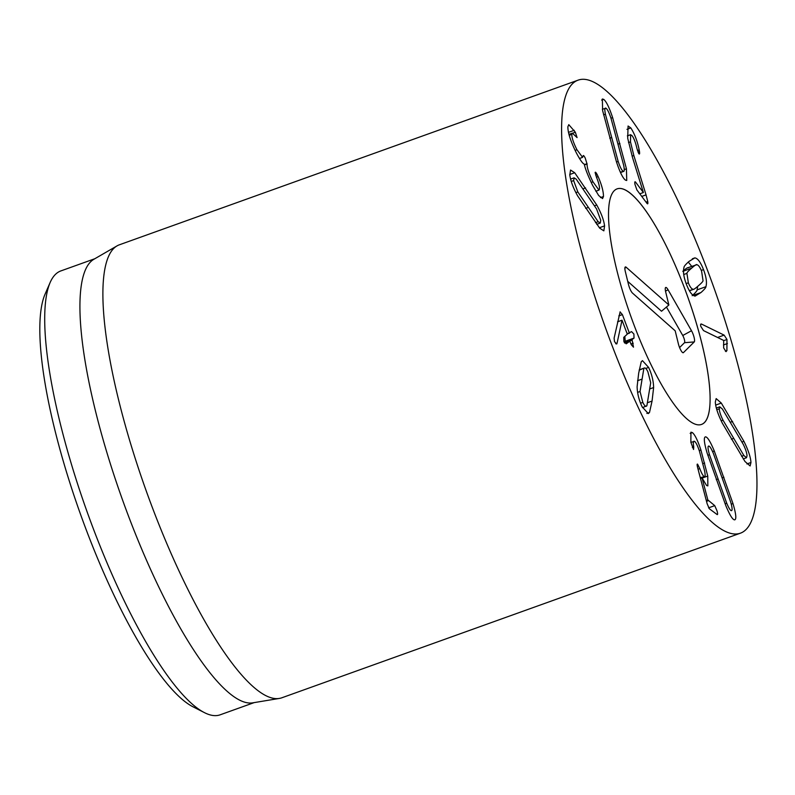 <?xml version="1.0" encoding="UTF-8"?>
<svg xmlns="http://www.w3.org/2000/svg" width="795" height="795" viewBox="0 0 795 795"><rect width="100%" height="100%" fill="white"/><g stroke="black" fill="none" stroke-linecap="round" stroke-linejoin="round"><path stroke-width="1.19" d="M640.045 391.508L642.817 402.399C644.536 405.957 645.888 407.08 646.882 405.748L650.698 382.733L647.885 371.782C646.206 368.284 644.854 367.191 643.851 368.492L640.045 391.508L637.62 392.372M642.519 407.626L646.882 405.748M639.25 369.834L644.457 367.966L639.19 370.172M653.629 387.553L652.059 401.068L649.495 412.486L648.293 413.599L642.092 406.752C638.951 400.084 637.282 393.396 637.113 386.688L638.673 373.213L641.237 361.755L642.449 360.652L648.611 367.419C651.791 374.157 653.46 380.865 653.629 387.553L650.141 388.805M649.495 412.486L646.862 413.43M620.05 311.888L622.396 314.601L629.252 332.727L631.558 331.624L633.903 334.049L634.013 338.104L632.035 339.554L633.486 347.167L631.3 344.722L629.779 341.204L626.202 343.828L623.856 341.413L623.747 337.358L627.305 334.158L622.028 320.196L617.049 343.261L616.691 344.006L614.505 341.671L614.108 338.123L620.14 311.849M622.396 314.601L618.818 315.883M617.049 343.261L615.688 343.748M621.978 320.236L617.556 321.816M622.028 320.196L617.566 321.796M630.137 341.631L629.779 341.204L624.661 343.043L629.809 341.194M633.227 343.211L631.031 343.997M624.125 342.059L625.218 341.264L624.84 336.553M627.066 333.512L629.58 333.075M606.068 108.309C604.687 107.365 604.468 109.332 605.402 114.192L618.162 161.445C620.02 166.95 621.64 170.19 623.042 171.183C624.393 172.108 624.602 170.14 623.678 165.28L610.918 118.028C609.049 112.522 607.43 109.273 606.068 108.309L602.342 109.183M605.402 114.192L603.584 114.838M618.162 161.445L616.513 162.031M620.339 172.157L623.727 171.372L620.507 172.535M626.44 168.808L626.728 180.495L625.456 180.137C622.833 178.16 619.832 172.068 616.453 161.852L602.63 110.654L602.352 98.987L603.653 99.355C606.247 101.303 609.238 107.395 612.627 117.61L626.44 168.808L624.244 169.603M612.627 117.61L610.977 118.207M646.047 194.874L647.746 201.513C648.084 203.709 647.826 204.335 646.991 203.391L636.884 189.925L634.947 184.311C634.589 181.936 634.817 181.23 635.632 182.194L643.384 192.519L632.512 157.499L627.702 138.231L628.08 126.017L630.823 127.935C634.619 133.868 637.401 141.192 639.18 149.917L639.488 151.507C639.806 153.882 639.558 154.558 638.733 153.554L636.964 148.615C635.692 142.822 634.092 138.549 632.164 135.796L630.624 134.693L630.465 141.868L633.844 155.522L646.047 194.874L641.754 196.415M639.488 151.507L637.978 152.054M639.369 154.021L638.733 153.554M639.18 149.917L637.471 150.533M630.823 127.935L626.947 129.337M643.384 192.519L639.796 193.811M635.026 181.747L635.632 182.194L634.788 182.502M647.647 203.848L646.991 203.391M743.852 455.485L746.525 457.731L747.022 455.793C746.863 452.981 745.621 449.175 743.285 444.365L722.417 409.067L719.763 406.821L719.256 408.809C719.415 411.572 720.658 415.358 722.993 420.177L743.852 455.485L741.586 456.3M722.993 420.177L721.194 420.823M721.313 403.075L743.921 441.334C748.274 450.109 750.619 457.155 750.967 462.481L750.122 465.959L744.965 461.478L722.357 423.218C718.004 414.424 715.649 407.398 715.311 402.121L716.156 398.593L721.313 403.075L715.669 405.102M743.921 441.334L742.053 442M723.669 340.449L703.525 330.601L700.882 326.526C700.335 324.539 700.574 323.734 701.627 324.122L724.136 335.122L726.968 339.485L726.908 350.625L726.024 351.638L723.649 347.902L723.669 340.449M727.405 343.529L723.45 344.951M700.971 324.002L701.627 324.122L700.643 324.469M696.897 264.705C696.639 264.129 694.87 265.291 691.6 268.183C688.281 271.025 686.721 272.755 686.93 273.381L688.351 282.801C689.861 286.717 691.431 288.873 693.041 289.281C693.3 289.857 695.078 288.694 698.368 285.783C701.667 282.96 703.217 281.231 703.019 280.605L701.617 271.254C700.077 267.269 698.507 265.083 696.897 264.705L687.297 267.925M688.102 267.855C687.844 267.289 686.075 268.452 682.806 271.343M686.93 273.381L683.74 274.523M689.424 290.801L693.856 289.211L689.325 290.622M694.84 257.888C697.722 258.305 700.614 262.221 703.505 269.614C706.298 276.998 707.103 282.692 705.91 286.697C706 287.561 704.35 289.509 700.961 292.54L695.108 296.098C692.207 295.651 689.325 291.765 686.463 284.451C683.65 276.988 682.835 271.264 684.028 267.289C683.938 266.434 685.598 264.477 688.997 261.426L694.84 257.888L692.346 258.782M705.91 286.697L697.126 289.857L697.642 286.409M692.167 295.7C695.555 292.659 697.205 290.712 697.126 289.857M691.72 266.335L688.271 262.072M597.204 174.642L598.128 176.599C601.706 184.877 603.494 191.516 603.465 196.534L602.55 198.581L598.675 195.52L592.653 185.414C587.912 175.606 585.13 168.56 584.325 164.287L584.226 164.098C582.715 163.641 580.121 159.964 576.445 153.047C570.691 141.53 567.829 132.765 567.869 126.763L568.793 124.656L575.341 132.228L577.081 137.595L572.34 133.172L571.824 134.365C571.764 137.704 573.473 142.832 576.941 149.738L582.586 157.37L583.123 155.959C583.292 154.985 583.997 155.701 585.229 158.076L587.048 163.979C586.978 167.825 588.956 173.767 592.971 181.826L598.983 190.104L599.519 188.852C599.589 186.159 598.565 182.284 596.459 177.215L595.127 172.595C595.296 171.7 595.992 172.386 597.204 174.642L595.703 175.178M598.128 176.599L596.459 177.206M592.971 181.826L591.202 182.462M587.048 163.979L584.454 164.913M576.941 149.738L575.133 150.384M571.824 134.365L569.2 135.299M575.341 132.228L572.688 133.182M574.258 130.3L568.455 132.387M603.465 196.534L600.483 197.607M577.826 191.943L598.178 221.726L600.285 223.057L600.732 220.235L596.558 208.946L576.206 179.163L574.099 177.842L573.642 180.604L577.826 191.943L575.898 192.638M598.178 221.726L595.525 222.68M596.747 205.011C601.139 212.901 603.753 219.857 604.588 225.879L603.842 230.848L599.688 228.155L577.637 195.888C573.245 188.017 570.631 181.041 569.796 174.96L570.542 170.041L574.696 172.734L596.747 205.011L594.64 205.766M574.696 172.734L569.737 174.512M692.336 432.569C694.85 434.567 697.712 440.38 700.902 449.99L707.759 476.066L707.838 485.894L706.586 485.487L702.065 477.994L707.848 499.946L714.745 505.64L717.05 510.937C717.776 513.709 717.786 514.912 717.09 514.534L709.259 508.691L707.143 503.722L697.801 468.275C696.976 465.095 696.907 463.733 697.593 464.181L699.779 468.603C701.399 472.896 702.79 475.49 703.943 476.364C705.274 477.447 705.493 475.589 704.579 470.789L699.441 451.202C697.652 445.826 696.062 442.586 694.681 441.464C693.28 440.539 692.972 442.378 693.747 446.949L693.568 449.483L690.855 442.298L690.944 432.182L692.336 432.569L690.159 433.345M694.681 441.464L690.845 442.288M700.286 477.686L704.658 476.593L700.395 478.123M702.065 477.994L700.514 478.55M726.719 503.205C728.955 508.422 730.555 510.897 731.539 510.638C732.513 510.31 732.225 507.439 730.665 502.013L713.413 453.498C711.187 448.281 709.577 445.806 708.583 446.075C707.62 446.392 707.918 449.264 709.468 454.69L726.719 503.205L725.07 503.791M709.468 454.69L707.818 455.287M714.288 450.994L732.98 503.563C735.971 513.669 736.577 519.085 734.799 519.821C732.92 520.188 729.929 515.488 725.845 505.709L707.153 453.15C704.171 443.044 703.555 437.618 705.314 436.892C707.222 436.515 710.213 441.215 714.288 450.994L712.588 451.61M732.98 503.563L731.261 504.179M570.572 85.93A240.617 57.806 -109.7 0 1 578.005 80.186A240.617 57.806 -109.7 0 1 713.701 287.124A240.617 57.806 -109.7 0 1 740.592 533.117A240.617 57.806 -109.7 0 1 611.365 343.688A240.617 57.806 -109.7 0 1 570.572 85.93M705.443 421.43A125.123 30.061 -109.7 0 1 701.568 424.411A125.123 30.061 -109.7 0 1 631.011 316.808A125.123 30.061 -109.7 0 1 617.029 188.892A125.123 30.061 -109.7 0 1 684.227 287.392A125.123 30.061 -109.7 0 1 705.443 421.43M50.105 282.583L44.997 294.319A226.178 54.338 70.3 0 0 80.553 514.395A226.178 54.338 70.3 0 0 193.076 706.834L204.474 712.648A235.807 56.644 -109.7 0 1 87.172 512.02A235.807 56.644 -109.7 0 1 50.105 282.583A235.807 56.644 -109.7 0 1 53.533 276.571A235.807 56.644 -109.7 0 1 60.818 270.936L94.834 258.733M254.161 702.611L220.155 714.814A235.807 56.644 -109.7 0 1 204.474 712.648M279.433 698.407L252.919 702.82A235.807 56.644 -109.7 0 1 122.341 499.389A235.807 56.644 -109.7 0 1 93.74 259.359L117.004 245.903A240.617 57.806 70.3 0 0 111.866 250.584A240.617 57.806 70.3 0 0 150.811 503.444A240.617 57.806 70.3 0 0 279.433 698.407A240.617 57.806 70.3 0 0 281.887 697.771L740.592 533.117M578.005 80.186L119.3 244.83A240.617 57.806 70.3 0 0 117.004 245.903M675.194 330.829L632.542 293.116A7.215 1.729 -109.7 0 1 628.487 284.471L625.327 271.552A7.215 1.729 -109.7 0 1 625.258 267.001A7.215 1.729 -109.7 0 1 626.221 267.279L668.873 304.992L665.713 292.073A7.215 1.729 -109.7 0 1 665.644 287.512A7.215 1.729 -109.7 0 1 668.048 289.758L691.501 330.74A7.215 1.729 -109.7 0 1 694.244 341.93L683.432 352.612A7.215 1.729 -109.7 0 1 683.144 352.751A7.215 1.729 -109.7 0 1 678.354 343.748L675.194 330.829M679.586 347.564L684.515 342.695A4.641 1.113 70.3 0 0 682.756 335.5L666.468 307.029M668.873 304.992L661.519 311.233L627.722 281.351M631.916 194.686A125.123 30.061 -109.7 0 1 695.645 320.822A125.123 30.061 -109.7 0 1 701.568 424.411A125.123 30.061 -109.7 0 1 631.011 316.808A125.123 30.061 -109.7 0 1 617.029 188.892A125.123 30.061 -109.7 0 1 631.916 194.686M641.585 379.265L637.54 380.716M642.817 402.399L640.551 403.214M652.059 401.068L647.826 402.588M648.611 367.419L645.739 368.453M632.055 340.131L624.532 342.834M632.035 339.554L624.264 342.347M634.013 338.104L625.218 341.264M629.521 333.095L627.215 333.93L629.551 333.095M611.474 137.575L609.745 138.201M619.921 143.458L618.182 144.074M603.653 99.355L601.626 100.081M647.746 201.513L646.037 202.119M633.844 155.522L632.085 156.148M630.465 141.868L628.497 142.573M733.477 438.452L731.37 439.208M719.256 408.809L716.802 409.693M750.967 462.481L746.932 463.932M732.593 421.43L730.486 422.185M726.908 350.625L725.388 351.171M726.968 339.485L723.718 340.648M724.136 335.122L717.587 337.478M691.6 268.183L683.501 271.095M688.351 282.801L686.145 283.596M700.961 292.54L693.23 295.323M703.505 269.614L701.289 270.409M587.068 163.681L584.395 164.645M573.642 180.604L571.247 181.459M588.071 207.495L585.657 208.36M585.587 187.918L583.152 188.793M604.588 225.879L599.341 227.758M693.747 446.949L692.356 447.456M699.779 468.603L698.05 469.219M714.745 505.64L708.623 507.836M708.186 500.741L706.517 501.337M707.848 499.946L706.298 500.502M707.759 476.066L702.134 478.083M704.648 463.018L702.909 463.644M700.902 449.99L699.242 450.596M717.905 479.047L716.255 479.643M723.937 477.229L722.287 477.825M683.432 352.612L682.796 352.662M694.244 341.93L684.515 342.695M691.501 330.74L682.756 335.5M668.048 289.758L665.504 291.139M626.221 267.279L624.87 268.173M630.624 134.693L627.354 135.865M743.226 458.914L746.525 457.731M716.325 408.054L719.763 406.821M598.983 190.104L595.843 191.227M582.586 157.37L579.476 158.493M572.34 133.172L568.942 134.385M570.581 179.104L574.099 177.842M596.717 224.339L600.285 223.057"/></g></svg>
